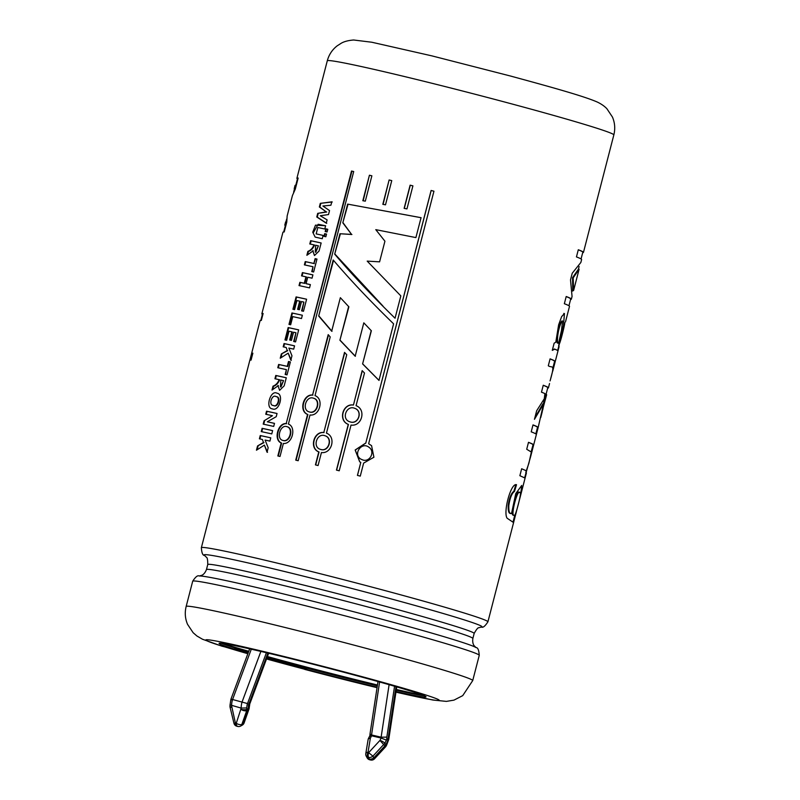 <?xml version="1.0" encoding="UTF-8"?>
<svg xmlns="http://www.w3.org/2000/svg" width="800" height="800" viewBox="0 0 800 800"><rect width="100%" height="100%" fill="white"/><g stroke="black" fill="none" stroke-linecap="round" stroke-linejoin="round"><path stroke-width="1.2" d="M423.42 695.42A120.49 3.78 14.5 0 1 396.35 689.47M377.46 685A120.49 3.78 14.5 0 1 267.42 656.54M248.75 651.3A120.49 3.78 14.5 0 1 222.09 643.35M230.1 704.9L241.19 708.09L246.85 707.92L246.8 709.45L248.35 708.55A4.04 2.87 59.9 0 1 248.26 709.77A4.04 1.79 19.4 0 0 248.96 709.14L244.09 722.97A4.04 1.79 -160.6 0 1 243.38 723.59A4.04 2.87 59.9 0 1 242.3 725.11A4.04 4.04 0 0 0 244.09 722.97M231.53 699.82C230.51 699.17 230.86 699.06 232.58 699.51L247.49 703.57A8.02 4.68 103.2 0 0 246.85 707.92M389.11 684.67L381.12 737.19A1.71 1 -76.8 0 1 381.16 738.05L371.58 735.8C369.84 735.41 369.48 735.61 370.49 736.4M394.57 686.25L386.83 737.13L381.12 737.19L371.55 734.95L370.06 733.96M369.75 759.8A4.04 2.35 103.2 0 1 368.65 758.86L369.5 759.06A4.04 2.74 -28.5 0 0 373.83 757.8L372.93 756.15L383.97 744.21A4.04 2.74 -28.5 0 0 384.86 743.23A4.04 1.29 -152.7 0 0 379.93 740.44L384.87 745.86L373.83 757.8L374.49 758.81L385.53 746.87A4.04 4.04 0 0 0 386.15 745.98A4.04 1.29 27.3 0 0 385.75 744.88L384.86 743.23L386.45 740.14L381.16 738.05L379.93 740.44L368.89 752.38A4.04 2.35 103.2 0 0 368.6 757.42A4.04 2.74 -28.5 0 0 372.93 756.15L368.04 752.18A4.04 2.01 -170.6 0 0 365.8 753.56A4.04 4.04 0 0 0 366.23 756.15A4.04 2.74 -28.5 0 0 367.75 757.22L368.65 758.86A4.04 2.74 151.5 0 1 367.12 757.8A4.04 4.04 0 0 0 369.75 759.8L370.6 760A4.04 4.04 0 0 0 374.45 758.85M368.11 739.58A4.04 2.01 9.4 0 1 370.35 738.19A4.04 1.29 -152.7 0 0 368.5 738.39A4.04 4.04 0 0 0 368.11 739.58L365.8 753.56M248.96 709.14A4.04 4.04 0 0 0 249.19 707.94A4.04 1.06 -178 0 1 248.35 708.55L248.47 705.01L249.25 704.85M249.19 707.94L249.83 703.6A4.04 1.64 -148.1 0 0 249.59 702.22A5.75 3.35 103.2 0 0 248.47 705.01M386.74 744.7L386.44 743.54L385.75 744.88A4.04 2.74 -28.5 0 1 384.87 745.86L385.53 746.87M386.44 743.54A8.02 4.68 -76.8 0 0 387.98 739.47L387.13 739.03M348.59 306.72L339.92 340.24L355.18 356.22L363.81 322.84L371.21 330.64L362.6 363.91L378.97 380.39L393.6 323.83C370.72 301.61 350.58 280.33 333.19 259.98L318.69 316.04L331.68 331.22L340.35 297.68L348.88 306.82L339.92 340.24M371.87 175.81L365.31 201.16L362.83 200.73L369.42 175.22A147.99 4.65 -165.5 0 1 371.87 175.81M391.76 180.62L385.5 204.82L382.82 204.32L389.12 179.97A147.99 4.65 -165.5 0 1 391.76 180.62M412.91 185.86A147.99 4.65 -165.5 0 0 410.13 185.17L404.13 208.36L406.95 208.91L412.91 185.86M431.11 190.47L365.8 443L355.16 449.99L359.69 461.82L360.79 462.39L357.43 475.39A147.99 4.65 -165.5 0 1 360.27 476.12L363.63 463.11L373.91 457.23L371.57 445.66L368.64 443.73L433.95 191.2A147.99 4.65 -165.5 0 0 431.11 190.47L431.17 190.51A147.32 4.63 14.5 0 1 433.95 191.22M353.28 404.99C342.53 403.41 338.05 420.72 348.27 424.37L336.45 470.09A147.99 4.65 -165.5 0 1 339.22 470.79L351.04 425.07C361.97 426.71 366.45 409.4 356.06 405.68L364.5 373.03L362.16 370.65L353.44 405.05C342.72 403.51 338.25 420.77 348.43 424.43L348.27 424.37M321.44 452.54C331.91 454.01 336.39 436.71 326.45 433.15L346.74 354.71L344.53 352.39L323.81 432.51C313.62 431.13 309.14 448.44 318.79 451.89L315.43 464.89A147.99 4.65 -165.5 0 1 318.07 465.54L321.44 452.54M310.01 415.01C319.78 416.25 324.26 398.94 315.02 395.63L330.21 336.92L328.2 334.64L312.57 395.04C303.19 393.93 298.71 411.23 307.56 414.43L295.74 460.14A147.99 4.65 -165.5 0 1 298.18 460.73L310.01 415.01M283.39 443.46C292.23 444.41 296.71 427.11 288.4 424.07L353.71 171.54A147.99 4.65 -165.5 0 0 351.52 171.03L286.21 423.57C277.85 422.76 273.37 440.06 281.2 442.95L277.84 455.96A147.99 4.65 -165.5 0 1 280.02 456.46L283.39 443.46M513.6 522.54L487.92 621.81A147.99 4.65 -165.5 0 0 345.8 580.26A147.99 4.65 -165.5 0 0 201.36 547.7L228.69 442.1A147.99 4.65 -165.5 0 0 228.65 442.17L245.48 377.11A147.99 4.65 -165.5 0 1 245.52 377.04L247.14 370.78A147.99 4.65 -165.5 0 0 247.1 370.85A147.99 4.65 -165.5 0 0 247.1 370.93M254.73 341.43L251.6 353.45A147.99 4.65 -165.5 0 1 251.64 353.38L249.84 360.31A147.99 4.65 -165.5 0 0 249.8 360.38L247.1 370.85M252.03 353.22L250.23 360.16A147.99 4.65 -165.5 0 1 251.07 360.11L252.86 353.17A147.99 4.65 -165.5 0 0 252.03 353.22L252.68 353.39A147.32 4.63 14.5 0 1 252.81 353.37M254.09 343.82L260.06 320.71A147.99 4.65 -165.5 0 1 261.33 320.43L263.12 313.5A147.99 4.65 -165.5 0 0 261.86 313.77A147.99 4.65 -165.5 0 0 262.4 314.37M263.24 308.48L267.06 293.66A147.99 4.65 -165.5 0 1 267.1 293.59L268.72 287.33A147.99 4.65 -165.5 0 0 268.68 287.4A147.99 4.65 -165.5 0 0 268.68 287.48M268.68 287.4L282.94 232.24A147.99 4.65 -165.5 0 1 284.21 231.97L286.78 222.03L287.15 215.99L292.44 195.53L295.28 189.17L298.16 178.02A147.99 4.65 -165.5 0 0 296.9 178.29A147.99 4.65 -165.5 0 0 297.44 178.89M286.67 219.08L285.14 224.84A147.99 4.65 -165.5 0 0 284.8 225.05A147.99 4.65 -165.5 0 0 285.34 225.64M294.4 190.62L296.09 185.4L295.44 185.23L293.62 192.17M295.44 185.23A147.99 4.65 -165.5 0 0 295.04 185.45L294.21 188.69M565.47 321.96L569.5 306.35A147.99 4.65 -165.5 0 0 564.35 303.71L566.21 296.51A147.99 4.65 -165.5 0 1 571.37 299.16A147.99 4.65 -165.5 0 1 571.09 299.35L570.44 299.18M582.69 252.66A147.99 4.65 -165.5 0 0 583.46 252.4A147.99 4.65 -165.5 0 0 578.3 249.75L576.45 256.91A147.99 4.65 -165.5 0 1 581.61 259.56L580.86 262.45L572.22 273.26L570.51 279.89L572.06 296.45L571.37 299.16M573.18 277.84L579.09 269.28L573.61 290.47L573.18 277.84L572.54 277.68L578.44 269.12L579.12 266.48M564.76 322.88C564.95 324.53 559.26 346.94 559.25 343.32L563.52 325.36L564.44 313.56L561.65 316.59L558.64 324.79L555.8 342.22L554.14 343.19L552.29 350.35L554.77 349.15L557.7 350.43L564.76 322.88M559.42 343.48L558.6 343.15L559.42 343.47M554.58 361.38L555.22 361.55A147.99 4.65 -165.5 0 0 555.24 361.51A147.99 4.65 -165.5 0 0 550.09 358.86L548.3 365.76C551.9 368.51 555.37 362.56 550.07 380.9L553.58 367.59A147.99 4.65 -165.5 0 1 553.62 367.77L552.75 371.14M555.22 361.55L553.63 367.72M542.16 411.35L546.63 394.82A147.99 4.65 -165.5 0 0 545.93 394.13L545.29 393.96L543.43 404.02M542.7 410.01L545.93 394.13M542.33 411.4L540.74 417.56M547.66 388.14A147.99 4.65 -165.5 0 0 548.42 387.88A147.99 4.65 -165.5 0 0 543.26 385.24L541.47 392.17A147.99 4.65 -165.5 0 1 544.9 393.59L544.3 398.73L536.67 410.74L534.45 419.33L543.52 404.04L538.16 427.56A147.99 4.65 -165.5 0 0 533 424.91L531.21 431.84A147.99 4.65 -165.5 0 1 536.37 434.49L533.66 444.96A147.99 4.65 -165.5 0 0 528.5 442.32L526.71 449.25L531.35 452.07L528.9 463.17L526.3 470.8L521.66 468.76L519.87 475.7L524.62 477.86L530.85 455.81L532.01 451.06L531.35 450.89M537.5 427.43L538.14 427.6A147.99 4.65 -165.5 0 0 538.16 427.56M538.14 427.6L536.37 434.44M533 444.84L533.64 445A147.99 4.65 -165.5 0 0 533.66 444.96M533.64 445L532.04 451.17M530.85 455.81L532.04 451.22A147.99 4.65 -165.5 0 0 532.01 451.06M514.55 516.16L515.2 516.32A147.99 4.65 -165.5 0 0 515.21 516.28A147.99 4.65 -165.5 0 0 515.19 516.15L520.59 495.48L521.71 485.45L515.75 493.62L511.54 513.51C509.5 514.09 508.6 511.41 508.83 505.45C509.95 497.99 511.84 493.31 514.5 491.41L516.51 484.73C510.9 482.55 502.93 512.43 507.13 518.22L513.58 522.58M516.31 512.03L513.6 522.49M329.52 210.59L328.5 214.56L320.27 215.75L327.12 219.88L326.27 223.19L316.77 216.98L317.7 213.38L326.25 211.87L319.36 206.97L320.29 203.37L331.79 201.84L330.91 205.22L322.92 206.01L329.52 210.59M323.1 235.41L316.18 233.89L317.83 227.5L324.76 229.02L325.61 225.74L315.49 225.14L312.75 232.21L315.15 237.1L322.25 238.71L323.1 235.41M312.77 250.66L314.47 255.54L319.04 251.06L321.15 242.98A147.99 4.65 -165.5 0 0 310.64 240.68L309.79 243.97A147.99 4.65 -165.5 0 1 314 244.88C312.63 248.23 310.59 250.39 307.88 251.35L306.86 255.29L313.27 250.8M313.64 272A147.99 4.65 -165.5 0 0 311.77 271.58L313.02 266.75A147.99 4.65 -165.5 0 0 304.38 264.87L305.23 261.59A147.99 4.65 -165.5 0 1 313.87 263.47L315.11 258.65A147.99 4.65 -165.5 0 1 316.99 259.07L313.64 272M312.05 278.17A147.99 4.65 -165.5 0 0 307.74 277.22L306.07 283.65A147.99 4.65 -165.5 0 1 310.38 284.6L309.53 287.89A147.99 4.65 -165.5 0 0 299.02 285.59L299.87 282.31A147.99 4.65 -165.5 0 1 304.29 283.26L305.95 276.83A147.99 4.65 -165.5 0 0 301.54 275.87L302.39 272.59A147.99 4.65 -165.5 0 1 312.9 274.88L312.05 278.17M296.92 300.57L294.57 309.64A147.99 4.65 -165.5 0 0 292.9 309.28L296.09 296.92A147.99 4.65 -165.5 0 1 306.6 299.22L303.49 311.27A147.99 4.65 -165.5 0 0 301.61 310.86L303.88 302.09A147.99 4.65 -165.5 0 0 301.49 301.56L299.38 309.72A147.99 4.65 -165.5 0 0 297.6 309.33L299.71 301.17A147.99 4.65 -165.5 0 0 296.92 300.57M302.35 315.24A147.99 4.65 -165.5 0 0 291.94 312.97L288.98 324.41A147.99 4.65 -165.5 0 1 290.66 324.77L292.77 316.63A147.99 4.65 -165.5 0 1 301.5 318.54L302.35 315.24A147.32 4.63 -165.5 0 0 292.46 313.11L291.94 312.97M298.68 329.87A147.99 4.65 -165.5 0 0 288.17 327.57L284.97 339.93A147.99 4.65 -165.5 0 1 286.65 340.29L288.99 331.22A147.99 4.65 -165.5 0 1 291.78 331.82L289.67 339.98A147.99 4.65 -165.5 0 1 291.46 340.37L293.57 332.21A147.99 4.65 -165.5 0 1 295.95 332.74L293.68 341.5A147.99 4.65 -165.5 0 1 295.56 341.92L298.68 329.87M291.97 355.79L288.87 348.07A147.99 4.65 -165.5 0 1 293.69 349.14L294.55 345.84A147.99 4.65 -165.5 0 0 284.04 343.54L283.18 346.84A147.99 4.65 -165.5 0 1 286.21 347.49L287.26 350.51L281.34 353.97L280.24 358.22L288.18 353.14L290.83 360.21L291.97 355.79M288.51 361.51L287.26 366.34A147.99 4.65 -165.5 0 0 278.63 364.46L277.78 367.74A147.99 4.65 -165.5 0 1 286.41 369.63L285.16 374.45A147.99 4.65 -165.5 0 1 287.04 374.87L290.39 361.93A147.99 4.65 -165.5 0 0 288.51 361.51L288.99 361.65A147.32 4.63 14.5 0 1 290.38 361.96M277.91 385.44L279.62 390.32L284.18 385.84L286.29 377.76A147.99 4.65 -165.5 0 0 275.78 375.46L274.93 378.75A147.99 4.65 -165.5 0 1 279.15 379.66C277.78 383.01 275.74 385.17 273.02 386.15L272 390.07L278.41 385.58M272.55 408.92L272.12 408.82C265.14 408.03 270.56 389.6 276.96 393.2C284.16 394 279.27 411.75 272.55 408.92M274.5 423.37A147.99 4.65 -165.5 0 0 267.32 421.79L276.22 416.69L277.05 413.49A147.99 4.65 -165.5 0 0 266.54 411.2L265.75 414.26A147.99 4.65 -165.5 0 1 272.45 415.71L264.05 420.82L263.2 424.13A147.99 4.65 -165.5 0 1 273.7 426.43L274.5 423.37M272.62 430.61A147.99 4.65 -165.5 0 0 262.11 428.32L261.26 431.61A147.99 4.65 -165.5 0 1 271.77 433.91L272.62 430.61M270.76 437.83A147.99 4.65 -165.5 0 0 260.25 435.53L259.4 438.82A147.99 4.65 -165.5 0 1 262.42 439.47L263.46 442.5L257.55 445.96L256.45 450.21L264.4 445.12L267.04 452.19L268.19 447.77L265.09 440.05A147.99 4.65 -165.5 0 1 269.91 441.12L270.76 437.83A147.32 4.63 -165.5 0 0 260.77 435.68L260.25 435.53M325.84 236.76A147.99 4.65 -165.5 0 0 323.96 236.34L324.65 233.66A147.99 4.65 -165.5 0 1 326.53 234.08L325.84 236.76M327.08 231.96A147.99 4.65 -165.5 0 0 325.2 231.53L325.9 228.85A147.99 4.65 -165.5 0 1 327.78 229.28L327.08 231.96M375.78 229.65L415.9 237.59L421.05 217.68L347.63 204.11L342.8 222.81L351.55 234.4L339.97 233.74L334.69 254.15C352.07 274.58 372.19 295.94 395.05 318.23L400.83 295.89L367.2 261.12L379.59 261.84L384.93 241.2L375.78 229.65M267.12 657.35A106.89 3.36 -165.5 0 0 377.33 685.85M396.24 690.23A106.89 3.36 -165.5 0 0 424.11 695.7M221.34 643.27A106.89 3.36 -165.5 0 0 248.48 652.02M248.06 653.16A106.89 3.36 14.5 0 1 234.2 648.97L234.17 649.1A106.89 3.36 -165.5 0 1 219.08 643.37A106.89 3.36 -165.5 0 1 323.4 666.89A106.89 3.36 -165.5 0 1 426.04 696.9A106.89 3.36 -165.5 0 1 396.04 691.56M304.52 669.21A27.51 3.92 -75.2 0 0 304.86 669.44A27.51 3.92 -75.2 0 0 304.98 669.46L306.97 669.54A106.89 3.36 -165.5 0 0 377.13 687.18M306.97 669.54L307 669.41A106.89 3.36 14.5 0 1 266.7 658.48M222.92 646.43A120.49 3.78 -165.5 0 1 257.52 650.09A120.49 3.78 -165.5 0 1 416.41 692.06A120.49 3.78 -165.5 0 1 395.95 692.13L432.92 700.03L446.4 701.39L453.97 700.13L462.73 695.63L472.72 680.58A147.99 4.65 -165.5 0 0 330.61 639.02A147.99 4.65 -165.5 0 0 186.16 606.47C184.64 612.6 185.1 618.56 187.55 624.34L193.13 632.7L196.9 635.98L202.49 639.24L221.58 646.06A27.51 23.36 -72.6 0 0 222.92 646.43L234.17 649.1M307 669.41L305.02 669.33A27.37 3.9 104.8 0 1 304.89 669.31L266.52 658.96A120.49 3.78 14.5 0 0 305.02 669.33M421.13 217.72L347.63 204.11M348.04 204.23L342.8 222.81M343.2 222.94L351.55 234.4M351.91 234.51L339.97 233.74M340.37 233.87L334.69 254.15M335.1 254.27L382.94 306.04M327.77 229.31A147.32 4.63 14.5 0 0 326.36 228.99L325.9 228.85M326.36 228.99L325.68 231.64M326.53 234.11A147.32 4.63 14.5 0 0 325.12 233.8L324.65 233.66M325.12 233.8L324.44 236.45M263.46 442.5L262.42 439.47M263.96 442.65L257.55 445.96M258.07 446.1L257.13 449.76M267.51 452.33L264.4 445.12M260.77 435.68L259.93 438.93M272.61 430.64A147.32 4.63 -165.5 0 0 262.63 428.46L262.11 428.32M262.63 428.46L261.79 431.73M277.04 413.52A147.32 4.63 -165.5 0 0 267.06 411.34L266.54 411.2M267.06 411.34L266.28 414.37M264.05 420.82L272.45 415.71M264.57 420.97L263.73 424.24M274.49 423.4A147.32 4.63 14.5 0 0 267.83 421.93L267.32 421.79M273.39 405.51L273.09 405.43C268.35 405.16 271.95 393.9 276.03 396.58C280.74 396.75 277.57 407.85 273.39 405.51M276.52 396.73C281.21 396.89 278.05 407.97 273.89 405.65L273.59 405.58M286.28 377.79A147.32 4.63 -165.5 0 0 276.3 375.61L275.78 375.46M276.3 375.61L275.46 378.86M273.02 386.15L273.54 386.29C276.23 385.33 278.27 383.16 279.65 379.8L279.15 379.66M273.54 386.29L272.67 389.65M280.43 386.89L280.83 380.02A147.99 4.65 14.5 0 1 283.57 380.63L280.92 387.03L280.43 386.89L283.57 380.63M288.99 361.65L287.74 366.48A147.32 4.63 -165.5 0 0 279.15 364.61L278.63 364.46M279.15 364.61L278.31 367.86M285.65 374.56L286.41 369.63M294.54 345.87A147.32 4.63 -165.5 0 0 284.56 343.69L284.04 343.54M284.56 343.69L283.71 346.95M287.26 350.51L286.21 347.49M287.75 350.66L281.34 353.97M281.86 354.11L280.92 357.77M291.3 360.35L288.18 353.14M290.18 340.09L292.28 331.96L291.78 331.82M294.17 341.61L295.95 332.74M298.67 329.9A147.32 4.63 -165.5 0 0 288.69 327.72L288.17 327.57M288.69 327.72L285.5 340.04M292.46 313.11L289.51 324.53M298.11 309.44L300.21 301.32L299.71 301.17M302.1 310.96L303.88 302.09M306.59 299.25A147.32 4.63 -165.5 0 0 296.61 297.07L296.09 296.92M296.61 297.07L293.43 309.39M312.89 274.91A147.32 4.63 -165.5 0 0 302.91 272.73L302.39 272.59M302.91 272.73L302.07 275.99M299.87 282.31L300.39 282.45A147.32 4.63 14.5 0 1 304.79 283.4L306.45 276.97L305.95 276.83M304.79 283.4L304.29 283.26M300.39 282.45L299.55 285.71M310.37 284.63A147.32 4.63 14.5 0 0 306.56 283.79L306.07 283.65M316.98 259.1A147.32 4.63 14.5 0 0 315.59 258.79L315.11 258.65M315.59 258.79L313.87 263.47M314.35 263.61A147.32 4.63 -165.5 0 0 305.75 261.73L305.23 261.59M305.75 261.73L304.91 264.99M312.26 271.69L313.02 266.75M321.14 243.01A147.32 4.63 -165.5 0 0 311.16 240.83L310.64 240.68M311.16 240.83L310.32 244.08M307.88 251.35L308.4 251.5C311.09 250.54 313.13 248.38 314.5 245.02L314 244.88M308.4 251.5L307.53 254.87M315.29 252.11L315.68 245.24A147.99 4.65 14.5 0 1 318.42 245.85L315.78 252.25L315.29 252.11L318.42 245.85M325.6 225.77L318.14 224.29L313.22 232.85M332.26 201.97L320.29 203.37M320.81 203.52L319.88 207.12L319.36 206.97M319.88 207.12L326.25 211.87M326.73 212.01L317.7 213.38M318.22 213.53L317.29 217.13L316.77 216.98M317.29 217.13L326.74 223.32M511.54 513.51L510.91 513.35C508.87 513.93 507.98 511.24 508.22 505.28C509.34 497.83 511.23 493.16 513.87 491.26L515.89 484.57M513.87 491.26L514.5 491.41M513.06 521.94L514.56 516.11A147.32 4.63 14.5 0 0 514.54 515.99L515.19 516.15M514.13 515.24C510.2 517.29 517.4 488.43 519.89 492.61C522.73 489 515.1 518.49 514.29 515.32L514.13 515.24M514.29 515.31L513.48 515.08C509.58 517.1 516.77 488.28 519.24 492.45L519.89 492.61M531.42 450.91L533.01 444.79A147.32 4.63 -165.5 0 0 528.48 442.39M535.83 433.89L537.51 427.39A147.32 4.63 -165.5 0 0 532.98 424.99M546.09 394.22L547.77 387.72A147.32 4.63 -165.5 0 0 543.24 385.31M534.84 417.82L542.87 403.87L543.52 404.04M552.93 367.42L553.58 367.59M553.01 367.44L554.59 361.34A147.32 4.63 -165.5 0 0 550.07 358.94M562.59 321.05L561.95 320.89L560.49 322.61C556.56 331.39 555.91 344.98 558.01 342.86L558.66 343.02L561.47 330.5L562.59 321.04L561.12 322.77C557.18 331.55 556.55 345.16 558.66 343.02M560.49 322.61L561.12 322.77M572.76 291.08L572.54 277.68M581.07 258.96L582.81 252.23A147.32 4.63 -165.5 0 0 578.28 249.83M568.96 305.76L570.71 298.99A147.32 4.63 -165.5 0 0 566.19 296.59M298.11 178.22A147.32 4.63 -165.5 0 0 297.55 178.46L295.77 185.32M286.66 220.54L285.79 225.01L285.14 224.84M285.79 225.01A147.32 4.63 -165.5 0 0 285.45 225.22L283.7 231.98M263.07 313.7A147.32 4.63 -165.5 0 0 262.51 313.94L260.83 320.45M252.68 353.39L250.94 360.11M353.7 171.57A147.32 4.63 14.5 0 0 351.94 171.16L351.52 171.03M351.94 171.16L286.21 423.57M286.63 423.7C278.3 422.92 273.83 440.17 281.62 443.08L281.2 442.95M281.62 443.08L278.27 456.05M283 440.46L282.74 440.39C275.99 438.82 280.33 424.23 286.85 426.64C293.69 428.24 289.7 442.46 283 440.46M286.85 426.64L287.27 426.76C294.08 428.37 290.1 442.56 283.42 440.58L282.74 440.39M328.48 334.97L312.57 395.04M312.92 395.15C303.56 394.06 299.1 411.32 307.9 414.53L307.56 414.43M307.9 414.53L296.09 460.23M309.49 411.97L309.14 411.87C301.58 409.95 306.13 395.42 313.44 398.18C320.98 400.1 316.91 414.2 309.49 411.97M313.44 398.18L313.78 398.28C321.28 400.21 317.22 414.28 309.83 412.08L309.48 411.98M344.74 352.62L323.81 432.51M324.06 432.59C313.9 431.25 309.44 448.51 319.05 451.98L318.79 451.89M319.05 451.98L315.69 464.96M320.82 449.47L320.31 449.32C312.16 447 317.06 432.57 324.94 435.73C332.91 438 328.72 451.86 320.82 449.47M324.94 435.73L325.19 435.81C333.12 438.09 328.95 451.92 321.07 449.55L320.31 449.32M362.3 370.79L353.44 405.05M350.37 421.97L349.52 421.7C341.03 418.8 346.7 404.6 354.85 408.38C362.86 411.14 358.42 424.46 350.37 421.97M354.86 408.38L355 408.43C362.96 411.2 358.55 424.49 350.52 422.03L349.68 421.76M348.43 424.43L336.61 470.13M357.49 475.41L360.79 462.39M371.58 445.67L368.64 443.73M431.17 190.51L365.8 443M362.92 460L361.02 459.2C352.45 454.53 361.68 441.05 369.13 447.41C375.3 451.67 370.05 462.27 362.92 460M365.86 443.04L355.26 450.04L359.76 461.86M412.9 185.89A147.32 4.63 14.5 0 0 410.29 185.23L410.13 185.17M410.29 185.23L404.3 208.39M383.08 204.37L389.12 179.97M389.37 180.06A147.32 4.63 14.5 0 1 391.75 180.64M363.18 200.79L369.42 175.22M369.77 175.33A147.32 4.63 14.5 0 1 371.86 175.83M371.21 330.64L363.81 322.84M371.37 330.7L362.6 363.91M362.77 363.97L379.05 380.43M333.52 260.38L318.69 316.04M319.09 316.16L332.01 331.32M348.88 306.82L340.35 297.68M340.21 340.34L355.38 356.29M230.04 704.89L229.99 706.31A4.04 4.04 0 0 0 230.11 707.4L233.95 723.27A4.04 4.04 0 0 0 236.95 726.25L237.8 726.45A4.04 4.04 0 0 0 240.75 726.01A4.04 2.87 59.9 0 0 241.83 724.49L246.71 710.67L248.26 709.77L243.38 723.59L241.83 724.49A4.04 1.79 -160.6 0 1 236.26 723.28L241.19 708.09A12.06 7.03 103.2 0 1 242.15 701.76L260.88 651.42M251.29 649.21L232.58 699.51A12.06 7.03 -76.8 0 0 231.61 705.84L235.41 723.08L236.26 723.28A4.04 2.35 -76.8 0 0 237.8 726.45M266.41 652.72L247.5 703.57M267.88 653.06L249.59 702.22A4.04 0.69 -159.6 0 1 250.18 702.88L268.64 653.25M379.6 681.98L371.55 734.95A1.71 1 103.2 0 1 371.58 735.8L370.35 738.19L368.04 752.18A4.04 2.35 -76.8 0 0 367.75 757.22L369.5 759.06A4.04 2.35 103.2 0 0 370.6 760M396 686.67L387.97 739.47M386.83 737.13A5.75 3.35 -76.8 0 1 386.45 740.14M246.8 709.45A4.04 2.87 59.9 0 1 246.71 710.67A4.04 1.79 -160.6 0 1 241.14 709.45A4.04 1.06 -178 0 0 246.8 709.45M236.95 726.25A4.04 2.35 -76.8 0 1 235.41 723.08L233.95 723.27M230.11 707.4L231.56 707.21A4.04 1.06 2 0 1 229.99 706.31M583.46 252.4L613.84 134.93A147.99 4.65 -165.5 0 0 471.72 93.37A147.99 4.65 -165.5 0 0 327.28 60.82L296.9 178.29M304.98 669.46A120.49 3.78 -165.5 0 0 377.05 687.67M472.72 680.58L479.25 655.34A147.99 4.65 -165.5 0 0 337.13 613.79A147.99 4.65 -165.5 0 0 192.69 581.23L186.16 606.47M479.25 655.34C478.9 650.12 477.84 647.54 476.06 647.6A143.54 4.51 -165.5 0 0 338.67 607.82A143.54 4.51 -165.5 0 0 199.23 576C197.71 575.09 195.53 576.83 192.69 581.23M474.16 633.45A137.58 4.32 -165.5 0 0 342.04 594.82A137.58 4.32 -165.5 0 0 207.75 564.56C207.76 559.88 207.3 557.44 206.36 557.23L204.55 555.45A143.54 4.51 -165.5 0 1 344.19 586.49A143.54 4.51 -165.5 0 1 481.38 627.04L478.92 627.72C478.01 627.45 476.42 629.36 474.16 633.45L472.86 638.49A137.58 4.32 -165.5 0 0 340.74 599.86A137.58 4.32 -165.5 0 0 206.45 569.59C204.3 575.12 201.04 575.48 201.68 575.33L199.23 576M224.19 646.73L247.85 653.72A120.49 3.78 14.5 0 1 224.83 646.88M366.23 756.15L367.12 757.8M369.89 735.69L368.5 738.39M369.89 735.73L370.01 734.05M377.99 681.53L370.01 733.95M240.75 726.01L242.3 725.11M249.83 703.6A4.04 4.04 0 0 0 250.18 702.88M386.81 744.7L386.15 745.98M386.75 744.8L388.76 739.46L396.75 686.88M230.05 704.95L230.9 699.29L249.67 648.84M285.6 221.98L284.8 225.05M263.08 309.03L261.86 313.77M559.09 346.63L555.24 361.51M549.54 383.54L548.42 387.88M526.41 472.98L520.59 495.48M613.84 134.93C615.36 128.79 614.9 122.83 612.45 117.05L606.87 108.69C604.48 106.19 601.36 104.01 597.51 102.15C584.4 96.3 551.1 87.06 510.31 75.98L432 55.9L371.79 42.23L353.67 40C348.28 40.43 344.12 41.52 341.19 43.26L337.15 45.86C332.21 49.73 328.92 54.71 327.28 60.82M304.86 669.44L377.05 687.69M472.86 638.49C472.06 644.37 474.74 646.26 474.24 645.82L476.06 647.6M207.75 564.56L206.45 569.59M481.38 627.04C482.9 627.96 485.08 626.21 487.92 621.81M204.55 555.45C202.77 555.51 201.71 552.93 201.36 547.7M273.09 405.43L273.59 405.57M272.12 408.82L272.62 408.96M315.66 237.24L315.15 237.09M316.69 234L316.18 233.86M525.65 470.63L526.3 470.8L525.76 472.81M523.99 477.63L524.65 477.8M554.14 348.99L554.77 349.15M557.05 350.25L557.7 350.42M564.44 313.56L563.8 313.4M559.22 343.42L558.65 345.64"/></g></svg>
